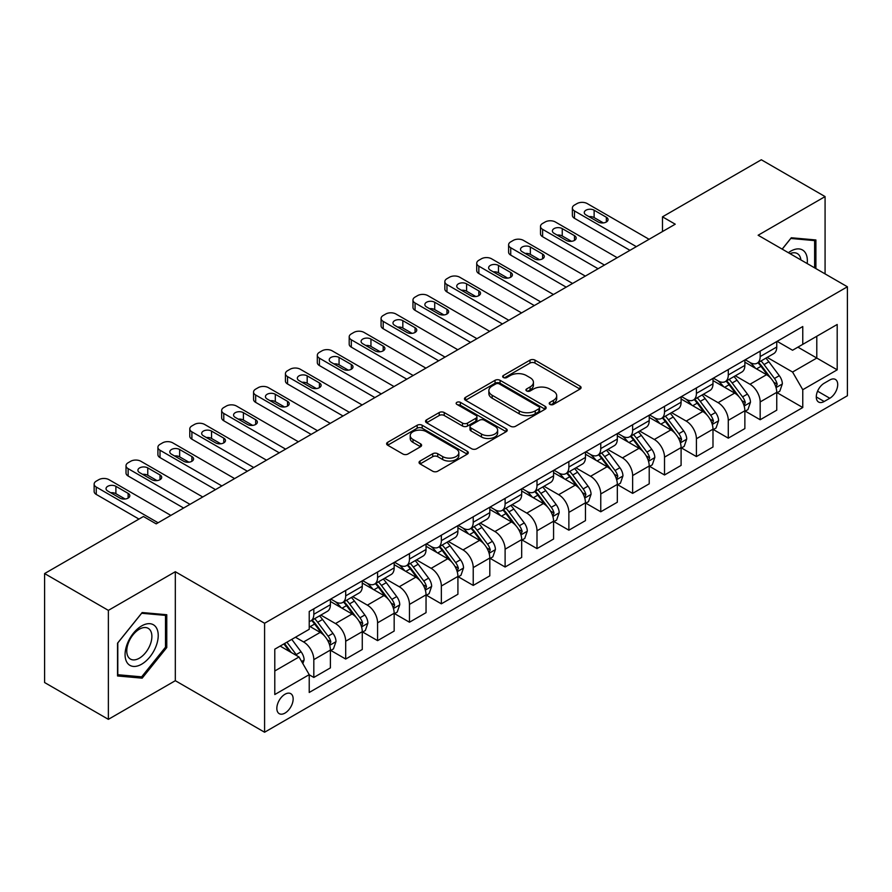 <?xml version="1.0" encoding="UTF-8"?>
<svg xmlns="http://www.w3.org/2000/svg" width="892" height="892" viewBox="0 0 892 892"><rect width="100%" height="100%" fill="white"/><g stroke="black" fill="none" stroke-linecap="round" stroke-linejoin="round"><path stroke-width="1.34" d="M549.94 404.41A2.475 1.427 0 0 0 553.453 404.41L580.045 389.046A3.546 2.04 0 0 0 581.082 387.596A3.546 2.04 0 0 0 580.045 386.158L534.988 360.134A3.546 2.04 0 0 0 529.982 360.134L503.378 375.499A2.475 1.427 0 0 0 502.653 376.513A2.475 1.427 0 0 0 503.378 377.517A2.475 1.427 0 0 0 506.879 377.517L510.324 375.532A11.328 6.545 0 0 1 526.347 375.532L530.104 377.695A11.328 6.545 0 0 1 533.427 382.322A11.328 6.545 0 0 1 530.104 386.95L526.659 388.934A2.475 1.427 0 0 0 525.934 389.949A2.475 1.427 0 0 0 526.659 390.964A2.475 1.427 0 0 0 530.171 390.964L533.606 388.979A11.328 6.545 0 0 1 549.628 388.979L553.386 391.142A11.328 6.545 0 0 1 556.708 395.769A11.328 6.545 0 0 1 553.386 400.397L549.94 402.381A2.475 1.427 0 0 0 549.216 403.396A2.475 1.427 0 0 0 549.94 404.41L549.94 402.381M284.994 713.087A11.54 6.668 120 0 0 292.531 702.918A11.54 6.668 120 0 0 290.77 693.664A11.54 6.668 120 0 0 284.994 694.244A11.54 6.668 120 0 0 277.457 704.412A11.54 6.668 120 0 0 279.218 713.656A11.54 6.668 120 0 0 284.994 713.087M420.076 461.03A3.546 2.04 0 0 0 419.039 462.48A3.546 2.04 0 0 0 420.076 463.918L432.709 471.221A3.546 2.04 0 0 0 437.727 471.221L467.263 454.162A3.546 2.04 0 0 0 468.3 452.723A3.546 2.04 0 0 0 467.263 451.274L422.195 425.25A3.546 2.04 0 0 0 417.188 425.25L387.652 442.309A3.546 2.04 0 0 0 386.615 443.759A3.546 2.04 0 0 0 387.652 445.197L402.916 454.017A3.546 2.04 0 0 0 407.934 454.017L420.567 446.725A3.546 2.04 0 0 0 421.604 445.275A3.546 2.04 0 0 0 420.567 443.826L412.996 439.455A9.466 5.464 0 0 1 410.22 435.586A9.466 5.464 0 0 1 416.073 430.535A9.466 5.464 0 0 1 426.398 431.728L456.057 448.854A9.466 5.464 0 0 1 458.834 452.723A9.466 5.464 0 0 1 452.991 457.774A9.466 5.464 0 0 1 442.666 456.581L437.727 453.727A3.546 2.04 0 0 0 432.709 453.727L420.076 461.03L420.076 463.918M175.323 571.716L108.367 610.373L44.6 573.556L44.6 682.536L108.367 719.342L175.323 680.696L264.589 732.232L264.589 623.263L175.323 571.716L175.323 680.696M825.078 273.889L825.078 196.586L758.133 235.243L847.4 286.778L264.589 623.263M825.078 196.586L761.322 159.768L662.477 216.834L662.477 231.552M44.6 573.556L143.434 516.501L156.189 523.86L675.233 224.193L662.477 216.834M510.581 426.264A3.546 2.04 0 0 0 515.587 426.264L545.123 409.216A3.546 2.04 0 0 0 546.16 407.767A3.546 2.04 0 0 0 545.123 406.317L500.066 380.304A3.546 2.04 0 0 0 495.049 380.304L465.512 397.364A3.546 2.04 0 0 0 464.476 398.802A3.546 2.04 0 0 0 465.512 400.252L510.581 426.264M457.864 404.946A2.475 1.427 0 0 1 460.383 405.291L460.383 402.348L506.199 428.796A3.546 2.04 0 0 1 507.236 430.245A3.546 2.04 0 0 1 506.199 431.683L476.651 448.743A3.546 2.04 0 0 1 471.645 448.743L426.577 422.73L426.577 419.831A3.546 2.04 0 0 0 425.54 421.28A3.546 2.04 0 0 0 426.577 422.73M426.577 419.831L439.221 412.539A3.546 2.04 0 0 1 444.227 412.539L462.502 423.087A3.546 2.04 0 0 0 467.519 423.087L475.904 418.248A3.546 2.04 0 0 0 476.941 416.798A3.546 2.04 0 0 0 475.904 415.349L456.871 404.366A2.475 1.427 0 0 1 456.147 403.362A2.475 1.427 0 0 1 457.674 402.036A2.475 1.427 0 0 1 460.383 402.348M829.805 379.992L824.186 383.237A11.183 6.456 120 0 0 816.882 393.082A11.183 6.456 120 0 0 818.6 402.047A11.183 6.456 120 0 0 824.186 401.489L829.805 398.256A11.183 6.456 120 0 0 837.109 388.399A11.183 6.456 120 0 0 835.391 379.435A11.183 6.456 120 0 0 829.805 379.992M264.589 732.232L847.4 395.747L847.4 286.778M777.133 341.335L792.564 350.244L802.767 344.357L802.767 326.539L309.223 611.477L309.223 629.295L274.792 649.175L274.792 694.534L309.223 674.653L309.223 692.471L802.767 407.532L802.767 389.715L792.564 372.042L767.198 357.402M802.767 344.357L837.198 324.476L837.198 369.834L802.767 389.715M108.367 610.373L108.367 719.342M797.916 347.155L816.793 358.049L816.793 336.262L837.198 324.476M792.564 372.042L816.793 358.049L837.198 369.834M274.792 670.974L299.021 656.98L280.144 646.087M309.223 674.798L313.817 677.452L313.817 659.634A14.428 8.329 -120 0 0 303.615 641.961L295.453 637.245M313.817 677.452L330.397 667.885L330.397 650.067A14.428 8.329 -120 0 0 320.195 632.395L309.223 626.061M330.776 650.435L345.695 659.043L345.695 641.225A14.428 8.329 -120 0 0 335.492 623.553L320.841 615.101M345.695 659.043L362.275 649.476L362.275 631.659A14.428 8.329 -120 0 0 352.072 613.986L330.397 601.464M362.654 632.027L377.584 640.634L377.584 622.817A14.428 8.329 -120 0 0 367.381 605.144L352.73 596.692M377.584 640.634L394.164 631.068L394.164 613.25A14.428 8.329 -120 0 0 383.961 595.577L362.275 583.056M394.543 613.618L409.461 622.226L409.461 604.408A14.428 8.329 -120 0 0 399.259 586.746L384.608 578.284M409.461 622.226L426.042 612.659L426.042 594.841A14.428 8.329 -120 0 0 415.839 577.169L394.164 564.647M426.421 595.209L441.35 603.828L441.35 586.011A14.428 8.329 -120 0 0 431.148 568.338L416.497 559.875M441.35 603.828L457.919 594.25L457.919 576.433A14.428 8.329 -120 0 0 447.717 558.76L426.042 546.25M458.31 576.801L473.228 585.42L473.228 567.602A14.428 8.329 -120 0 0 463.026 549.929L448.375 541.466M473.228 585.42L489.808 575.842L489.808 558.024A14.428 8.329 -120 0 0 479.606 540.351L457.919 527.841M490.187 558.392L505.106 567.011L505.106 549.193A14.428 8.329 -120 0 0 494.904 531.52L480.264 523.058M505.106 567.011L521.686 557.433L521.686 539.615A14.428 8.329 -120 0 0 511.484 521.943L489.808 509.432M522.076 539.983L536.995 548.602L536.995 530.785A14.428 8.329 -120 0 0 526.793 513.112L512.142 504.66M536.995 548.602L553.575 539.036L553.575 521.207A14.428 8.329 -120 0 0 543.373 503.545L521.686 491.024M553.954 521.586L568.873 530.194L568.873 512.376A14.428 8.329 -120 0 0 558.671 494.703L544.02 486.252M568.873 530.194L585.453 520.627L585.453 502.809A14.428 8.329 -120 0 0 575.251 485.137L553.575 472.615M585.832 503.177L600.762 511.785L600.762 493.967A14.428 8.329 -120 0 0 590.56 476.295L575.909 467.843M600.762 511.785L617.331 502.218L617.331 484.401A14.428 8.329 -120 0 0 607.129 466.728L585.453 454.206M617.721 484.769L632.64 493.376L632.64 475.559A14.428 8.329 -120 0 0 622.438 457.886L607.787 449.434M632.64 493.376L649.22 483.81L649.22 465.992A14.428 8.329 -120 0 0 639.018 448.319L617.331 435.798M649.599 466.36L664.518 474.979L664.518 457.15A14.428 8.329 -120 0 0 654.315 439.488L639.676 431.026M664.518 474.979L681.098 465.401L681.098 447.583A14.428 8.329 -120 0 0 670.896 429.911L649.22 417.4M681.488 447.951L696.407 456.57L696.407 438.752A14.428 8.329 -120 0 0 686.204 421.08L671.553 412.617M696.407 456.57L712.987 446.992L712.987 429.175A14.428 8.329 -120 0 0 702.784 411.502L681.098 398.992M713.366 429.543L728.285 438.162L728.285 420.344A14.428 8.329 -120 0 0 718.082 402.671L703.431 394.208M728.285 438.162L744.865 428.584L744.865 410.766A14.428 8.329 -120 0 0 734.662 393.093L712.987 380.583M745.244 411.134L760.174 419.753L760.174 401.935A14.428 8.329 -120 0 0 749.971 384.262L735.32 375.8M760.174 419.753L776.754 410.175L776.754 392.357A14.428 8.329 -120 0 0 766.551 374.696L744.865 362.174M745.244 359.744L749.971 362.464A14.428 8.329 -120 0 0 757.185 363.178A14.428 8.329 -120 0 0 760.174 356.577L760.174 351.125M713.366 378.152L718.082 380.873A14.428 8.329 -120 0 0 725.296 381.586A14.428 8.329 -120 0 0 728.285 374.986L728.285 369.533M681.488 396.561L686.204 399.281A14.428 8.329 -120 0 0 693.418 399.995A14.428 8.329 -120 0 0 696.407 393.394L696.407 387.942M649.599 414.97L654.315 417.69A14.428 8.329 -120 0 0 661.529 418.404A14.428 8.329 -120 0 0 664.518 411.803L664.518 406.351M617.721 433.367L622.438 436.099A14.428 8.329 -120 0 0 629.652 436.812A14.428 8.329 -120 0 0 632.64 430.212L632.64 424.759M585.832 451.776L590.56 454.507A14.428 8.329 -120 0 0 597.774 455.221A14.428 8.329 -120 0 0 600.762 448.609L600.762 443.168M553.954 470.184L558.671 472.916A14.428 8.329 -120 0 0 565.885 473.63A14.428 8.329 -120 0 0 568.873 467.018L568.873 461.577M522.076 488.593L526.793 491.314A14.428 8.329 -120 0 0 534.007 492.038A14.428 8.329 -120 0 0 536.995 485.426L536.995 479.974M490.187 507.002L494.904 509.722A14.428 8.329 -120 0 0 502.118 510.436A14.428 8.329 -120 0 0 505.106 503.835L505.106 498.383M458.31 525.41L463.026 528.131A14.428 8.329 -120 0 0 470.24 528.845A14.428 8.329 -120 0 0 473.228 522.244L473.228 516.791M426.421 543.819L431.148 546.54A14.428 8.329 -120 0 0 438.362 547.253A14.428 8.329 -120 0 0 441.35 540.652L441.35 535.2M394.543 562.228L399.259 564.948A14.428 8.329 -120 0 0 406.473 565.662A14.428 8.329 -120 0 0 409.461 559.061L409.461 553.609M362.654 580.625L367.381 583.357A14.428 8.329 -120 0 0 374.595 584.07A14.428 8.329 -120 0 0 377.584 577.458L377.584 572.017M330.776 599.034L335.492 601.766A14.428 8.329 -120 0 0 342.706 602.479A14.428 8.329 -120 0 0 345.695 595.867L345.695 590.426M777.133 392.725L802.767 407.532M757.185 363.178L773.765 353.611A14.428 8.329 -120 0 0 776.754 347.01L776.754 341.558M725.296 381.586L741.876 372.02A14.428 8.329 -120 0 0 744.865 365.408L744.865 359.967M693.418 399.995L709.999 390.428A14.428 8.329 -120 0 0 712.987 383.816L712.987 378.375M661.529 418.404L678.11 408.837A14.428 8.329 -120 0 0 681.098 402.225L681.098 396.784M629.652 436.812L646.232 427.235A14.428 8.329 -120 0 0 649.22 420.634L649.22 415.181M597.774 455.221L614.343 445.643A14.428 8.329 -120 0 0 617.331 439.042L617.331 433.59M565.885 473.63L582.465 464.052A14.428 8.329 -120 0 0 585.453 457.451L585.453 451.999M534.007 492.038L550.587 482.46A14.428 8.329 -120 0 0 553.575 475.86L553.575 470.407M502.118 510.436L518.698 500.869A14.428 8.329 -120 0 0 521.686 494.268L521.686 488.816M470.24 528.845L486.82 519.278A14.428 8.329 -120 0 0 489.808 512.666L489.808 507.225M438.362 547.253L454.931 537.686A14.428 8.329 -120 0 0 457.919 531.075L457.919 525.633M406.473 565.662L423.053 556.095A14.428 8.329 -120 0 0 426.042 549.483L426.042 544.031M374.595 584.07L391.175 574.493A14.428 8.329 -120 0 0 394.164 567.892L394.164 562.439M342.706 602.479L359.286 592.901A14.428 8.329 -120 0 0 362.275 586.3L362.275 580.848M309.223 621.468A14.428 8.329 -120 0 0 310.829 620.888L327.409 611.31A14.428 8.329 -120 0 0 330.397 604.709L330.397 599.257M310.829 620.888A14.428 8.329 -120 0 0 313.817 614.276L313.817 608.835M299.021 656.98L309.223 674.653M815.901 268.592L815.901 239.959L791.282 237.763L782.161 249.113M117.543 675.969L142.162 678.165L166.771 647.547L166.771 614.733L142.162 612.536L117.543 643.154L117.543 675.969M165.499 646.812L166.771 647.547M139.565 676.671L142.162 678.165M550.933 404.756L553.386 403.34A11.328 6.545 0 0 0 556.708 398.713L556.708 395.769M533.427 382.322L533.427 385.266A11.328 6.545 0 0 1 530.104 389.893L527.651 391.309M580.001 389.079L534.988 363.089A3.546 2.04 0 0 0 529.982 363.089L504.37 377.873M545.079 409.238L500.066 383.248A3.546 2.04 0 0 0 495.049 383.248L465.557 400.274M538.868 408.781A2.475 1.427 0 0 0 539.593 407.767A2.475 1.427 0 0 0 538.868 406.752L499.308 383.917A2.475 1.427 0 0 0 495.807 383.917L492.172 386.013A11.328 6.545 0 0 0 488.861 390.64A11.328 6.545 0 0 0 492.172 395.267L519.211 410.877A11.328 6.545 0 0 0 535.233 410.877L538.868 408.781L538.868 411.725A2.475 1.427 0 0 0 539.593 410.71L539.593 407.767M488.861 390.64L488.861 393.584A11.328 6.545 0 0 0 492.172 398.211L492.172 395.267M538.868 411.725L535.233 413.821A11.328 6.545 0 0 1 519.211 413.821L492.172 398.211M426.632 422.752L439.221 415.482L439.221 412.539M476.941 416.798L476.941 419.742A3.546 2.04 0 0 1 475.904 421.191L467.519 426.03A3.546 2.04 0 0 1 462.502 426.03L444.227 415.482A3.546 2.04 0 0 0 439.221 415.482M460.383 405.291L506.143 431.717M481.468 434.036A9.466 5.464 0 0 0 491.793 435.218A9.466 5.464 0 0 0 497.636 430.167A9.466 5.464 0 0 0 494.87 426.298L484.412 420.266A3.546 2.04 0 0 0 479.405 420.266L471.021 425.116A3.546 2.04 0 0 0 469.984 426.554A3.546 2.04 0 0 0 471.021 428.004L481.468 434.036L481.468 436.98A9.466 5.464 0 0 0 491.793 438.162A9.466 5.464 0 0 0 497.636 433.111L497.636 430.167M469.984 426.554L469.984 429.498A3.546 2.04 0 0 0 471.021 430.947L471.021 428.004M481.468 436.98L471.021 430.947M458.834 452.723L458.834 455.667A9.466 5.464 0 0 1 452.991 460.718A9.466 5.464 0 0 1 442.666 459.525L437.727 456.671A3.546 2.04 0 0 0 432.709 456.671L420.121 463.952M410.22 435.586L410.22 438.541A9.466 5.464 0 0 0 412.996 442.399L412.996 439.455M420.522 446.747L412.996 442.399M467.218 454.195L422.195 428.205A3.546 2.04 0 0 0 417.188 428.205L387.697 445.231M776.754 392.948L779.809 391.187L782.362 383.816A9.556 5.519 -120 0 0 779.307 375.677L768.882 361.773A27.596 15.933 -120 0 0 765.871 358.16M755.513 368.318A27.596 15.933 -120 0 0 749.86 362.408M775.873 387.095L777.2 384.229A9.556 5.519 -120 0 0 774.457 378.476L764.043 364.572A27.596 15.933 -120 0 0 761.032 360.959M758.456 362.442A22.902 13.224 60 0 1 762.225 366.723L771.045 378.487M757.966 362.732A27.596 15.933 60 0 1 760.976 366.333L767.912 375.588M636.342 246.649L574.481 210.936A7.214 4.17 0 0 1 572.374 207.992A7.214 4.17 0 0 1 574.481 205.049L577.035 203.577A7.214 4.17 0 0 1 587.237 203.577L649.086 239.29M572.374 207.992L572.374 215.362A7.214 4.17 180 0 0 574.481 218.306L629.964 250.329M585.966 214.916A5.776 3.334 180 0 1 584.271 212.564A5.776 3.334 180 0 1 587.839 209.486A5.776 3.334 180 0 1 594.128 210.2L606.37 217.269A5.776 3.334 180 0 1 608.054 219.633A5.776 3.334 180 0 1 604.497 222.71A5.776 3.334 180 0 1 598.209 221.985L585.966 214.916M588.965 216.645A5.776 3.334 180 0 1 594.128 217.57L603.371 222.9M744.865 411.357L747.931 409.595L750.473 402.225A9.556 5.519 -120 0 0 747.429 394.086L737.004 380.182A27.596 15.933 -120 0 0 733.993 376.569M723.624 386.727A27.596 15.933 -120 0 0 717.982 380.817M743.995 405.503L745.311 402.638A9.556 5.519 -120 0 0 742.579 396.884L732.154 382.969A27.596 15.933 -120 0 0 729.143 379.368M726.579 380.851A22.902 13.224 60 0 1 730.336 385.121L739.156 396.895M726.088 381.14A27.596 15.933 60 0 1 729.098 384.742L736.023 393.985M712.987 429.766L716.042 427.993L718.595 420.634A9.556 5.519 -120 0 0 715.54 412.494L705.126 398.579A27.596 15.933 -120 0 0 702.115 394.978M691.746 405.135A27.596 15.933 -120 0 0 686.093 399.226M712.117 423.912L713.433 421.046A9.556 5.519 -120 0 0 710.701 415.293L700.276 401.378A27.596 15.933 -120 0 0 697.265 397.776M694.701 399.259A22.902 13.224 60 0 1 698.458 403.53L707.278 415.304M694.199 399.538A27.596 15.933 60 0 1 697.209 403.151L704.145 412.394M681.098 448.174L684.164 446.401L686.706 439.042A9.556 5.519 -120 0 0 683.662 430.903L673.237 416.988A27.596 15.933 -120 0 0 670.226 413.386M659.868 423.544A27.596 15.933 -120 0 0 654.215 417.623M680.228 442.32L681.555 439.455A9.556 5.519 -120 0 0 678.812 433.702L668.398 419.786A27.596 15.933 -120 0 0 665.387 416.185M662.812 417.668A22.902 13.224 60 0 1 666.569 421.938L675.389 433.713M662.321 417.947A27.596 15.933 60 0 1 665.332 421.559L672.256 430.803M604.453 265.058L542.604 229.344A7.214 4.17 0 0 1 540.496 226.401A7.214 4.17 0 0 1 542.604 223.457L545.157 221.985A7.214 4.17 0 0 1 555.359 221.985L617.208 257.699M540.496 226.401L540.496 233.76A7.214 4.17 180 0 0 542.604 236.715L598.075 268.737M554.077 233.325A5.776 3.334 180 0 1 552.393 230.972A5.776 3.334 180 0 1 555.95 227.884A5.776 3.334 180 0 1 562.239 228.608L574.481 235.678A5.776 3.334 180 0 1 576.176 238.03A5.776 3.334 180 0 1 572.619 241.119A5.776 3.334 180 0 1 566.32 240.394L554.077 233.325M557.087 235.053A5.776 3.334 180 0 1 562.239 235.979L571.482 241.308M572.575 283.466L510.726 247.753A7.214 4.17 0 0 1 508.607 244.809A7.214 4.17 0 0 1 510.726 241.866L513.268 240.394A7.214 4.17 0 0 1 523.47 240.394L585.33 276.096M508.607 244.809L508.607 252.168A7.214 4.17 180 0 0 510.726 255.112L566.197 287.146M522.199 251.734A5.776 3.334 180 0 1 520.504 249.37A5.776 3.334 180 0 1 524.072 246.292A5.776 3.334 180 0 1 530.361 247.017L542.604 254.086A5.776 3.334 180 0 1 544.298 256.439A5.776 3.334 180 0 1 540.73 259.516A5.776 3.334 180 0 1 534.442 258.803L522.199 251.734M525.198 253.462A5.776 3.334 180 0 1 530.361 254.376L539.604 259.717M540.686 301.875L478.837 266.162A7.214 4.17 0 0 1 476.729 263.218A7.214 4.17 0 0 1 478.837 260.274L481.39 258.803A7.214 4.17 0 0 1 491.592 258.803L553.441 294.505M476.729 263.218L476.729 270.577A7.214 4.17 180 0 0 478.837 273.521L534.319 305.555M490.321 270.142A5.776 3.334 180 0 1 488.626 267.778A5.776 3.334 180 0 1 492.194 264.701A5.776 3.334 180 0 1 498.483 265.426L510.726 272.495A5.776 3.334 180 0 1 512.409 274.848A5.776 3.334 180 0 1 508.853 277.925A5.776 3.334 180 0 1 502.564 277.211L490.321 270.142M493.321 271.87A5.776 3.334 180 0 1 498.483 272.785L507.715 278.126M649.22 466.583L652.275 464.81L654.828 457.451A9.556 5.519 -120 0 0 651.773 449.312L641.359 435.396A27.596 15.933 -120 0 0 638.349 431.795M627.979 441.953A27.596 15.933 -120 0 0 622.337 436.032M648.35 460.729L649.666 457.852A9.556 5.519 -120 0 0 646.934 452.11L636.509 438.195A27.596 15.933 -120 0 0 633.498 434.594M630.934 436.077A22.902 13.224 60 0 1 634.691 440.347L643.511 452.121M630.443 436.355A27.596 15.933 60 0 1 633.454 439.968L640.378 449.211M508.808 320.284L446.959 284.57A7.214 4.17 0 0 1 444.84 281.627A7.214 4.17 0 0 1 446.959 278.683L449.512 277.211A7.214 4.17 0 0 1 459.714 277.211L521.564 312.914M444.84 281.627L444.84 288.986A7.214 4.17 180 0 0 446.959 291.929L502.43 323.963M458.432 288.54A5.776 3.334 180 0 1 456.749 286.187A5.776 3.334 180 0 1 460.305 283.11A5.776 3.334 180 0 1 466.594 283.834L478.837 290.903A5.776 3.334 180 0 1 480.532 293.256A5.776 3.334 180 0 1 476.964 296.334A5.776 3.334 180 0 1 470.675 295.609L458.432 288.54M461.432 290.279A5.776 3.334 180 0 1 466.594 291.193L475.837 296.534M807.182 263.564A23.448 13.536 120 0 0 805.13 252.425A23.448 13.536 120 0 0 788.394 252.715M800.904 259.929A17.751 10.247 120 0 0 799.321 255.424A17.751 10.247 120 0 0 797.325 253.573A17.751 10.247 120 0 0 790.033 253.651M790.725 238.454L814.63 240.617L814.63 267.856M813.047 239.703L814.63 240.617M782.217 249.147L790.78 238.487M141.65 625.916A23.448 13.536 120 0 0 125.07 654.628A23.448 13.536 120 0 0 141.65 664.194A23.448 13.536 120 0 0 158.23 635.483A23.448 13.536 120 0 0 141.65 625.916M139.33 629.217A17.751 10.247 120 0 0 127.723 644.86A17.751 10.247 120 0 0 130.455 659.088A17.751 10.247 120 0 0 139.33 658.207A17.751 10.247 120 0 0 150.926 642.563A17.751 10.247 120 0 0 148.206 628.336A17.751 10.247 120 0 0 139.33 629.217M165.499 647.191L141.65 676.85L117.8 674.72L117.8 642.92L141.65 613.261L165.499 615.391L165.499 647.191M163.916 614.476L165.499 615.391M617.331 484.992L620.397 483.219L622.951 475.86A9.556 5.519 -120 0 0 619.895 467.72L609.47 453.805A27.596 15.933 -120 0 0 606.46 450.204M596.101 460.35A27.596 15.933 -120 0 0 590.448 454.441M616.461 479.127L617.788 476.261A9.556 5.519 -120 0 0 615.045 470.519L604.631 456.604A27.596 15.933 -120 0 0 601.621 453.002M599.045 454.474A22.902 13.224 60 0 1 602.814 458.756L611.633 470.53M598.554 454.764A27.596 15.933 60 0 1 601.565 458.365L608.5 467.62M476.93 338.681L415.07 302.979A7.214 4.17 0 0 1 412.963 300.035A7.214 4.17 0 0 1 415.07 297.081L417.623 295.609A7.214 4.17 0 0 1 427.825 295.609L489.675 331.322M412.963 300.035L412.963 307.394A7.214 4.17 180 0 0 415.07 310.338L470.552 342.372M426.554 306.948A5.776 3.334 180 0 1 424.86 304.596A5.776 3.334 180 0 1 428.428 301.518A5.776 3.334 180 0 1 434.716 302.243L446.959 309.312A5.776 3.334 180 0 1 448.643 311.665A5.776 3.334 180 0 1 445.086 314.742A5.776 3.334 180 0 1 438.797 314.017L426.554 306.948M429.554 308.688A5.776 3.334 180 0 1 434.716 309.602L443.948 314.932M585.453 503.389L588.519 501.627L591.062 494.268A9.556 5.519 -120 0 0 588.018 486.129L577.592 472.214A27.596 15.933 -120 0 0 574.582 468.601M564.212 478.759A27.596 15.933 -120 0 0 558.57 472.849M584.583 497.535L585.899 494.67A9.556 5.519 -120 0 0 583.167 488.916L572.742 475.012A27.596 15.933 -120 0 0 569.732 471.4M567.167 472.883A22.902 13.224 60 0 1 570.925 477.164L579.744 488.939M566.676 473.173A27.596 15.933 60 0 1 569.687 476.774L576.611 486.028M553.575 521.798L556.63 520.036L559.184 512.666A9.556 5.519 -120 0 0 556.129 504.526L545.714 490.622A27.596 15.933 -120 0 0 542.704 487.01M532.334 497.167A27.596 15.933 -120 0 0 526.681 491.258M552.706 515.944L554.021 513.078A9.556 5.519 -120 0 0 551.289 507.325L540.864 493.421A27.596 15.933 -120 0 0 537.854 489.808M535.289 491.291A22.902 13.224 60 0 1 539.047 495.573L547.866 507.336M534.787 491.581A27.596 15.933 60 0 1 537.798 495.183L544.733 504.437M521.686 540.206L524.752 538.445L527.295 531.075A9.556 5.519 -120 0 0 524.251 522.935L513.825 509.031A27.596 15.933 -120 0 0 510.815 505.418M500.457 515.576A27.596 15.933 -120 0 0 494.804 509.667M520.817 534.353L522.143 531.487A9.556 5.519 -120 0 0 519.4 525.734L508.986 511.83A27.596 15.933 -120 0 0 505.965 508.217M503.4 509.7A22.902 13.224 60 0 1 507.158 513.97L515.977 525.745M502.91 509.99A27.596 15.933 60 0 1 505.92 513.591L512.844 522.835M489.808 558.615L492.863 556.853L495.417 549.483A9.556 5.519 -120 0 0 492.362 541.344L481.948 527.428A27.596 15.933 -120 0 0 478.937 523.827M468.568 533.985A27.596 15.933 -120 0 0 462.915 528.075M488.939 552.761L490.254 549.896A9.556 5.519 -120 0 0 487.523 544.142L477.097 530.227A27.596 15.933 -120 0 0 474.087 526.626M471.522 528.109A22.902 13.224 60 0 1 475.28 532.379L484.1 544.153M471.032 528.387A27.596 15.933 60 0 1 474.042 532L480.966 541.243M445.041 357.09L383.192 321.388A7.214 4.17 0 0 1 381.074 318.433A7.214 4.17 0 0 1 383.192 315.489L385.745 314.017A7.214 4.17 0 0 1 395.948 314.017L457.797 349.731M381.074 318.433L381.074 325.803A7.214 4.17 180 0 0 383.192 328.747L438.663 360.769M394.665 325.357A5.776 3.334 180 0 1 392.982 323.004A5.776 3.334 180 0 1 396.539 319.927A5.776 3.334 180 0 1 402.827 320.652L415.07 327.71A5.776 3.334 180 0 1 416.765 330.073A5.776 3.334 180 0 1 413.197 333.151A5.776 3.334 180 0 1 406.908 332.426L394.665 325.357M397.676 327.096A5.776 3.334 180 0 1 402.827 328.011L412.071 333.34M413.163 375.499L351.314 339.785A7.214 4.17 0 0 1 349.196 336.841A7.214 4.17 0 0 1 351.314 333.898L353.856 332.426A7.214 4.17 0 0 1 364.059 332.426L425.919 368.14M349.196 336.841L349.196 344.212A7.214 4.17 180 0 0 351.314 347.155L406.785 379.178M362.788 343.766A5.776 3.334 180 0 1 361.093 341.413A5.776 3.334 180 0 1 364.661 338.336A5.776 3.334 180 0 1 370.949 339.049L383.192 346.118A5.776 3.334 180 0 1 384.887 348.482A5.776 3.334 180 0 1 381.319 351.56A5.776 3.334 180 0 1 375.03 350.835L362.788 343.766M365.787 345.505A5.776 3.334 180 0 1 370.949 346.419L380.193 351.749M381.274 393.907L319.425 358.194A7.214 4.17 0 0 1 317.318 355.25A7.214 4.17 0 0 1 319.425 352.307L321.979 350.835A7.214 4.17 0 0 1 332.181 350.835L394.03 386.548M317.318 355.25L317.318 362.62A7.214 4.17 180 0 0 319.425 365.564L374.896 397.587M330.91 362.174A5.776 3.334 180 0 1 329.215 359.822A5.776 3.334 180 0 1 332.772 356.733A5.776 3.334 180 0 1 339.072 357.458L351.314 364.527A5.776 3.334 180 0 1 352.998 366.891A5.776 3.334 180 0 1 349.441 369.968A5.776 3.334 180 0 1 343.152 369.243L330.91 362.174M333.909 363.903A5.776 3.334 180 0 1 339.072 364.828L348.304 370.158M349.396 412.316L287.547 376.602A7.214 4.17 0 0 1 285.429 373.659A7.214 4.17 0 0 1 287.547 370.715L290.09 369.243A7.214 4.17 0 0 1 300.292 369.243L362.152 404.957M285.429 373.659L285.429 381.018A7.214 4.17 180 0 0 287.547 383.973L343.019 415.995M299.021 380.583A5.776 3.334 180 0 1 297.337 378.219A5.776 3.334 180 0 1 300.894 375.142A5.776 3.334 180 0 1 307.183 375.867L319.425 382.936A5.776 3.334 180 0 1 321.12 385.288A5.776 3.334 180 0 1 317.552 388.366A5.776 3.334 180 0 1 311.263 387.652L299.021 380.583M302.02 382.311A5.776 3.334 180 0 1 307.183 383.237L316.426 388.566M457.919 577.024L460.986 575.251L463.539 567.892A9.556 5.519 -120 0 0 460.484 559.752L450.059 545.837A27.596 15.933 -120 0 0 447.048 542.236M436.69 552.393A27.596 15.933 -120 0 0 431.037 546.484M457.05 571.17L458.377 568.304A9.556 5.519 -120 0 0 455.634 562.551L445.219 548.636A27.596 15.933 -120 0 0 442.209 545.034M439.633 546.517A22.902 13.224 60 0 1 443.402 550.788L452.222 562.562M439.143 546.796A27.596 15.933 60 0 1 442.153 550.409L449.089 559.652M317.519 430.725L255.658 395.011A7.214 4.17 0 0 1 253.551 392.067A7.214 4.17 0 0 1 255.658 389.124L258.212 387.652A7.214 4.17 0 0 1 268.414 387.652L330.263 423.354M253.551 392.067L253.551 399.426A7.214 4.17 180 0 0 255.658 402.37L311.141 434.404M267.143 398.992A5.776 3.334 180 0 1 265.448 396.628A5.776 3.334 180 0 1 269.016 393.55A5.776 3.334 180 0 1 275.305 394.275L287.547 401.344A5.776 3.334 180 0 1 289.231 403.697A5.776 3.334 180 0 1 285.674 406.774A5.776 3.334 180 0 1 279.386 406.061L267.143 398.992M270.142 400.72A5.776 3.334 180 0 1 275.305 401.634L284.537 406.975M426.042 595.432L429.108 593.659L431.65 586.3A9.556 5.519 -120 0 0 428.606 578.161L418.181 564.246A27.596 15.933 -120 0 0 415.17 560.644M404.801 570.802A27.596 15.933 -120 0 0 399.159 564.881M425.172 589.579L426.488 586.702A9.556 5.519 -120 0 0 423.756 580.96L413.33 567.044A27.596 15.933 -120 0 0 410.32 563.443M407.755 564.926A22.902 13.224 60 0 1 411.513 569.196L420.333 580.971M407.265 565.205A27.596 15.933 60 0 1 410.275 568.817L417.2 578.061M285.63 449.133L223.78 413.42A7.214 4.17 0 0 1 221.662 410.476A7.214 4.17 0 0 1 223.78 407.532L226.334 406.061A7.214 4.17 0 0 1 236.536 406.061L298.385 441.763M221.662 410.476L221.662 417.835A7.214 4.17 180 0 0 223.78 420.779L279.252 452.813M235.254 417.4A5.776 3.334 180 0 1 233.57 415.036A5.776 3.334 180 0 1 237.127 411.959A5.776 3.334 180 0 1 243.416 412.684L255.658 419.753A5.776 3.334 180 0 1 257.353 422.106A5.776 3.334 180 0 1 253.785 425.183A5.776 3.334 180 0 1 247.497 424.458L235.254 417.4M238.264 419.128A5.776 3.334 180 0 1 243.416 420.043L252.659 425.384M394.164 613.841L397.219 612.068L399.772 604.709A9.556 5.519 -120 0 0 396.717 596.57L386.303 582.654A27.596 15.933 -120 0 0 383.281 579.053M372.923 589.211A27.596 15.933 -120 0 0 367.27 583.29M393.283 607.987L394.61 605.111A9.556 5.519 -120 0 0 391.878 599.368L381.453 585.453A27.596 15.933 -120 0 0 378.442 581.852M375.878 583.335A22.902 13.224 60 0 1 379.635 587.605L388.455 599.379M375.376 583.613A27.596 15.933 60 0 1 378.386 587.215L385.322 596.469M362.275 632.25L365.341 630.477L367.883 623.118A9.556 5.519 -120 0 0 364.839 614.978L354.414 601.063A27.596 15.933 -120 0 0 351.403 597.462M341.034 607.608A27.596 15.933 -120 0 0 335.392 601.699M361.405 626.385L362.732 623.519A9.556 5.519 -120 0 0 359.989 617.777L349.564 603.862A27.596 15.933 -120 0 0 346.553 600.249M343.989 601.732A22.902 13.224 60 0 1 347.746 606.014L356.566 617.788M343.498 602.022A27.596 15.933 60 0 1 346.509 605.623L353.433 614.878M330.397 650.647L333.452 648.885L336.005 641.515A9.556 5.519 -120 0 0 332.95 633.376L322.536 619.472A27.596 15.933 -120 0 0 319.526 615.859M329.527 644.793L330.843 641.928A9.556 5.519 -120 0 0 328.111 636.174L317.686 622.27A27.596 15.933 -120 0 0 314.675 618.658M312.111 620.141A22.902 13.224 60 0 1 315.868 624.422L324.688 636.197M311.62 620.431A27.596 15.933 60 0 1 314.631 624.032L321.555 633.287M302.845 663.615L304.127 659.924A9.556 5.519 -120 0 0 301.072 651.784L291.773 639.374M297.092 655.865A9.556 5.519 -120 0 0 296.222 654.583L286.923 642.173M284.526 643.556L291.216 652.476M283.868 643.935L289.532 651.506M253.752 467.531L191.891 431.828A7.214 4.17 0 0 1 189.784 428.885A7.214 4.17 0 0 1 191.891 425.941L194.445 424.458A7.214 4.17 0 0 1 204.647 424.458L266.496 460.172M189.784 428.885L189.784 436.244A7.214 4.17 180 0 0 191.891 439.187L247.374 471.221M203.376 435.798A5.776 3.334 180 0 1 201.681 433.445A5.776 3.334 180 0 1 205.249 430.368A5.776 3.334 180 0 1 211.538 431.092L223.78 438.162A5.776 3.334 180 0 1 225.475 440.514A5.776 3.334 180 0 1 221.907 443.592A5.776 3.334 180 0 1 215.619 442.867L203.376 435.798M206.375 437.537A5.776 3.334 180 0 1 211.538 438.451L220.781 443.792M221.863 485.939L160.014 450.237A7.214 4.17 0 0 1 157.906 447.293A7.214 4.17 0 0 1 160.014 444.339L162.567 442.867A7.214 4.17 0 0 1 172.769 442.867L234.618 478.58M157.906 447.293L157.906 454.652A7.214 4.17 180 0 0 160.014 457.596L215.485 489.619M171.487 454.206A5.776 3.334 180 0 1 169.803 451.854A5.776 3.334 180 0 1 173.36 448.776A5.776 3.334 180 0 1 179.649 449.501L191.891 456.57A5.776 3.334 180 0 1 193.586 458.923A5.776 3.334 180 0 1 190.029 462A5.776 3.334 180 0 1 183.73 461.275L171.487 454.206M174.498 455.946A5.776 3.334 180 0 1 179.649 456.86L188.892 462.19M189.985 504.348L128.136 468.646A7.214 4.17 0 0 1 126.017 465.691A7.214 4.17 0 0 1 128.136 462.747L130.678 461.275A7.214 4.17 0 0 1 140.88 461.275L202.74 496.989M126.017 465.691L126.017 473.061A7.214 4.17 180 0 0 128.136 476.005L183.607 508.027M139.609 472.615A5.776 3.334 180 0 1 137.914 470.262A5.776 3.334 180 0 1 141.482 467.185A5.776 3.334 180 0 1 147.771 467.899L160.014 474.968A5.776 3.334 180 0 1 161.708 477.332A5.776 3.334 180 0 1 158.14 480.409A5.776 3.334 180 0 1 151.852 479.684L139.609 472.615M142.608 474.354A5.776 3.334 180 0 1 147.771 475.269L157.014 480.598M158.096 522.757L96.247 487.043A7.214 4.17 0 0 1 94.139 484.1A7.214 4.17 0 0 1 96.247 481.156L98.8 479.684A7.214 4.17 0 0 1 109.002 479.684L170.851 515.398M94.139 484.1L94.139 491.47A7.214 4.17 180 0 0 96.247 494.413L138.974 519.077M107.731 491.024A5.776 3.334 180 0 1 106.036 488.671A5.776 3.334 180 0 1 109.605 485.594A5.776 3.334 180 0 1 115.893 486.307L128.136 493.376A5.776 3.334 180 0 1 129.819 495.74A5.776 3.334 180 0 1 126.263 498.818A5.776 3.334 180 0 1 119.974 498.093L107.731 491.024M110.731 492.752A5.776 3.334 180 0 1 115.893 493.677L125.125 499.007M303.615 641.961L320.195 632.395M335.492 623.553L352.072 613.986M367.381 605.144L383.961 595.577M399.259 586.746L415.839 577.169M431.148 568.338L447.717 558.76M463.026 549.929L479.606 540.351M494.904 531.52L511.484 521.943M526.793 513.112L543.373 503.545M558.671 494.703L575.251 485.137M590.56 476.295L607.129 466.728M622.438 457.886L639.018 448.319M654.315 439.488L670.896 429.911M686.204 421.08L702.784 411.502M718.082 402.671L734.662 393.093M749.971 384.262L766.551 374.696M760.174 356.577L776.754 347.01M760.174 401.935L776.754 392.357M728.285 420.344L744.865 410.766M728.285 374.986L744.865 365.408M696.407 438.752L712.987 429.175M696.407 393.394L712.987 383.816M664.518 457.15L681.098 447.583M664.518 411.803L681.098 402.225M632.64 475.559L649.22 465.992M632.64 430.212L649.22 420.634M600.762 493.967L617.331 484.401M600.762 448.609L617.331 439.042M568.873 512.376L585.453 502.809M568.873 467.018L585.453 457.451M536.995 530.785L553.575 521.207M536.995 485.426L553.575 475.86M505.106 549.193L521.686 539.615M505.106 503.835L521.686 494.268M473.228 567.602L489.808 558.024M473.228 522.244L489.808 512.666M441.35 586.011L457.919 576.433M441.35 540.652L457.919 531.075M409.461 604.408L426.042 594.841M409.461 559.061L426.042 549.483M377.584 622.817L394.164 613.25M377.584 577.458L394.164 567.892M345.695 641.225L362.275 631.659M345.695 595.867L362.275 586.3M313.817 659.634L330.397 650.067M313.817 614.276L330.397 604.709M817.574 391.187L829.805 398.256M816.28 396.929L824.186 401.489M553.386 403.34L553.386 400.397M526.659 390.964L526.659 388.934M530.104 389.893L530.104 386.95M503.378 377.517L503.378 375.499M529.982 363.089L529.982 360.134M534.988 363.089L534.988 360.134M580.045 389.046L580.045 386.158M465.512 400.252L465.512 397.364M495.049 383.248L495.049 380.304M500.066 383.248L500.066 380.304M545.123 409.216L545.123 406.317M519.211 413.821L519.211 410.877M535.233 413.821L535.233 410.877M444.227 415.482L444.227 412.539M462.502 426.03L462.502 423.087M467.519 426.03L467.519 423.087M475.904 421.191L475.904 418.248M506.199 431.683L506.199 428.796M432.709 456.671L432.709 453.727M437.727 456.671L437.727 453.727M442.666 459.525L442.666 456.581M420.567 446.725L420.567 443.826M387.652 445.197L387.652 442.309M417.188 428.205L417.188 425.25M422.195 428.205L422.195 425.25M467.263 454.162L467.263 451.274M776.04 387.619L782.295 384.006M764.043 364.572L768.882 361.773M756.528 368.909L760.976 366.333M774.457 378.476L779.307 375.677M773.71 382.211L777.2 384.229M574.481 218.306L574.481 210.936M594.128 210.2L594.128 217.57M606.37 217.269L606.37 221.985M744.151 406.027L750.417 402.415M732.154 382.969L737.004 380.182M724.639 387.318L729.098 384.742M742.579 396.884L747.429 394.086M741.821 400.62L745.311 402.638M712.273 424.436L718.528 420.823M700.276 401.378L705.126 398.579M692.761 405.715L697.209 403.151M710.701 415.293L715.54 412.494M709.943 419.028L713.433 421.046M680.384 442.845L686.65 439.232M668.398 419.786L673.237 416.988M660.883 424.124L665.332 421.559M678.812 433.702L683.662 430.903M678.054 437.437L681.555 439.455M542.604 236.715L542.604 229.344M562.239 228.608L562.239 235.979M574.481 235.678L574.481 240.394M510.726 255.112L510.726 247.753M530.361 247.017L530.361 254.376M542.604 254.086L542.604 258.803M478.837 273.521L478.837 266.162M498.483 265.426L498.483 272.785M510.726 272.495L510.726 277.211M648.506 461.253L654.761 457.629M636.509 438.195L641.359 435.396M628.994 442.532L633.454 439.968M646.934 452.11L651.773 449.312M646.176 455.834L649.666 457.852M446.959 291.929L446.959 284.57M466.594 283.834L466.594 291.193M478.837 290.903L478.837 295.609M616.617 479.651L622.884 476.038M604.631 456.604L609.47 453.805M597.116 460.941L601.565 458.365M615.045 470.519L619.895 467.72M614.298 474.243L617.788 476.261M415.07 310.338L415.07 302.979M434.716 302.243L434.716 309.602M446.959 309.312L446.959 314.017M584.739 498.059L591.006 494.447M572.742 475.012L577.592 472.214M565.227 479.35L569.687 476.774M583.167 488.916L588.018 486.129M582.409 492.652L585.899 494.67M552.862 516.468L559.117 512.855M540.864 493.421L545.714 490.622M533.349 497.758L537.798 495.183M551.289 507.325L556.129 504.526M550.531 511.06L554.021 513.078M520.973 534.877L527.239 531.264M508.986 511.83L513.825 509.031M501.471 516.167L505.92 513.591M519.4 525.734L524.251 522.935M518.642 529.469L522.143 531.487M489.095 553.285L495.35 549.673M477.097 530.227L481.948 527.428M469.582 534.564L474.042 532M487.523 544.142L492.362 541.344M486.764 547.878L490.254 549.896M383.192 328.747L383.192 321.388M402.827 320.652L402.827 328.011M415.07 327.71L415.07 332.426M351.314 347.155L351.314 339.785M370.949 339.049L370.949 346.419M383.192 346.118L383.192 350.835M319.425 365.564L319.425 358.194M339.072 357.458L339.072 364.828M351.314 364.527L351.314 369.243M287.547 383.973L287.547 376.602M307.183 375.867L307.183 383.237M319.425 382.936L319.425 387.652M457.206 571.694L463.472 568.081M445.219 548.636L450.059 545.837M437.704 552.973L442.153 550.409M455.634 562.551L460.484 559.752M454.875 566.286L458.377 568.304M255.658 402.37L255.658 395.011M275.305 394.275L275.305 401.634M287.547 401.344L287.547 406.061M425.328 590.103L431.594 586.479M413.33 567.044L418.181 564.246M405.815 571.382L410.275 568.817M423.756 580.96L428.606 578.161M422.998 584.695L426.488 586.702M223.78 420.779L223.78 413.42M243.416 412.684L243.416 420.043M255.658 419.753L255.658 424.458M393.45 608.511L399.705 604.888M381.453 585.453L386.303 582.654M373.938 589.79L378.386 587.215M391.878 599.368L396.717 596.57M391.12 603.092L394.61 605.111M361.561 626.909L367.827 623.296M349.564 603.862L354.414 601.063M342.049 608.199L346.509 605.623M359.989 617.777L364.839 614.978M359.231 621.501L362.732 623.519M329.683 645.317L335.938 641.705M317.686 622.27L322.536 619.472M310.171 626.608L314.631 624.032M328.111 636.174L332.95 633.376M327.353 639.91L330.843 641.928M301.641 661.507L304.06 660.113M296.222 654.583L301.072 651.784M191.891 439.187L191.891 431.828M211.538 431.092L211.538 438.451M223.78 438.162L223.78 442.867M160.014 457.596L160.014 450.237M179.649 449.501L179.649 456.86M191.891 456.57L191.891 461.275M128.136 476.005L128.136 468.646M147.771 467.899L147.771 475.269M160.014 474.968L160.014 479.684M96.247 494.413L96.247 487.043M115.893 486.307L115.893 493.677M128.136 493.376L128.136 498.093"/></g></svg>
